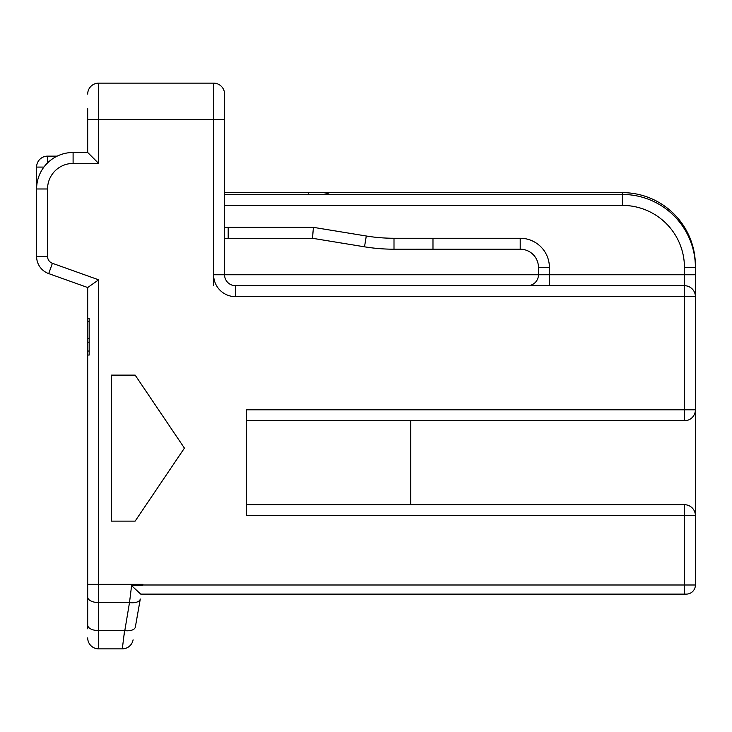 <?xml version="1.0" encoding="UTF-8"?>
<svg xmlns="http://www.w3.org/2000/svg" width="732" height="732" viewBox="0 0 732 732"><rect width="100%" height="100%" fill="white"/><g stroke="black" fill="none" stroke-linecap="round" stroke-linejoin="round"><path stroke-width="1.1" d="M224.568 194.456L622.401 194.456A72.999 72.999 0 0 1 695.4 267.454L684.447 267.454L684.447 274.756L695.4 274.756L695.4 296.652L695.4 265.625A72.999 72.999 0 0 0 622.401 192.635L224.568 192.635M142.639 585.646L142.758 584.996L142.639 585.646L131.595 585.646L129.5 602.582L131.595 585.646L140.736 594.119L686.277 594.119A9.123 9.123 0 0 0 695.4 584.996L695.4 508.347M684.447 594.119L684.447 515.648L246.464 515.648L246.464 409.801L695.4 409.801L695.4 515.648A10.953 10.953 0 0 0 684.447 504.696L246.464 504.696M246.464 420.744L684.447 420.744A10.953 10.953 0 0 0 695.4 409.801L695.4 296.652A10.953 10.953 0 0 0 684.447 285.7L684.447 296.652L695.4 296.652A10.953 10.953 0 0 0 684.447 285.7A10.953 10.953 0 0 1 695.4 296.652M87.694 108.684L87.694 152.485L73.099 152.485A36.499 36.499 0 0 0 36.6 188.984L36.6 256.42A18.245 18.245 0 0 0 48.715 273.603L87.694 287.53L87.694 628.834M224.568 238.257A182.497 182.497 0 0 0 228.192 238.293L312.509 238.293L364.518 246.812L312.509 238.293L313.397 227.35L366.293 236.006A171.544 171.544 0 0 0 393.999 238.257L520.205 238.257A29.198 29.198 0 0 1 549.403 267.454L549.403 274.756L684.447 274.756L684.447 285.7L235.521 285.7A10.953 10.953 0 0 1 224.568 274.756L224.568 94.089A10.953 10.953 0 0 0 213.616 83.137L98.646 83.137L98.646 163.428L87.694 152.485M432.978 238.22L432.978 249.2L393.999 249.2L520.205 249.2A18.245 18.245 0 0 1 538.459 267.454L538.459 274.756A10.953 10.953 0 0 1 527.507 285.7A10.953 10.953 0 0 0 538.459 274.756A10.953 10.953 0 0 1 527.507 285.7M312.509 238.293L313.397 227.35L366.293 236.006L364.518 246.812A182.497 182.497 0 0 0 393.999 249.2L432.978 249.173M684.447 420.744L684.447 296.652L235.521 296.652L235.521 285.7A10.953 10.953 0 0 1 224.568 274.756L213.616 274.756L213.616 119.636L87.694 119.636M98.646 83.137A10.953 10.953 0 0 0 87.694 94.089A10.953 10.953 0 0 1 98.646 83.137A10.953 10.953 0 0 0 87.694 94.089A10.953 10.953 0 0 1 98.646 83.137A10.953 10.953 0 0 0 87.694 94.089M129.546 602.592A10.953 5.408 10 0 0 140.288 599.014L135.347 627.04A10.953 5.408 -170 0 1 124.559 630.618L122.308 648.863A10.953 10.953 0 0 0 133.096 639.814M123.873 636.218L129.5 602.582L98.646 602.582A10.953 5.472 180 0 1 87.694 597.111M87.694 318.548L89.167 318.548L87.694 318.548M87.694 355.047L89.167 355.047L87.694 355.047M87.694 287.53L98.646 279.816L98.646 584.337L142.877 584.337L142.758 584.996L695.4 584.996M89.167 318.548L89.167 355.047M47.553 256.42L36.6 256.42L36.6 188.984A36.499 36.499 0 0 1 73.099 152.485L73.099 163.428A25.547 25.547 0 0 0 47.553 188.984L47.553 256.42A7.302 7.302 0 0 0 52.393 263.291L98.646 279.816M87.694 584.337L98.646 584.337L98.646 648.863L122.308 648.863M98.646 648.863A10.953 10.953 0 0 1 87.694 637.911A10.953 10.953 0 0 0 98.646 648.863M684.447 515.648L684.447 504.696A10.953 10.953 0 0 1 695.4 515.648L684.447 515.648M410.707 504.696L410.707 420.744M36.6 192.635L36.6 167.079L36.6 192.635M43.902 167.079L36.6 167.079A10.953 10.953 0 0 1 47.553 156.136L57.188 156.136M329.83 194.456A18.245 18.245 0 0 0 321.87 192.635L308.511 192.635L308.675 194.456M89.167 321.293L87.694 321.293M89.167 338.385L87.694 338.385M89.167 342.183L87.694 342.183M89.167 351.04L87.694 351.04M135.145 375.123L111.42 375.123L111.42 521.12L135.145 521.12L184.418 448.121L135.145 375.123M98.646 163.428L73.099 163.428M235.521 296.652A21.896 21.896 0 0 1 213.616 274.756L213.671 285.709M224.568 119.636L213.616 119.636L213.616 83.137M520.205 238.257L520.205 249.2A18.245 18.245 0 0 1 538.459 267.454L549.403 267.454M695.382 265.625L695.4 265.625A72.999 72.999 0 0 0 622.401 192.635L622.401 194.456A72.999 72.999 0 0 1 695.4 267.454M224.568 274.756L549.403 274.756L549.403 285.7M87.694 275.9L52.393 263.291L48.715 273.603A18.245 18.245 0 0 1 36.6 256.42M47.553 188.984L36.6 188.984M140.288 599.014A10.953 5.408 -170 0 1 129.5 602.582M124.559 630.618L98.646 630.618A10.953 5.472 180 0 1 87.694 625.137M224.568 205.408L622.401 205.408A62.046 62.046 0 0 1 684.447 267.454M224.568 227.304A171.544 171.544 0 0 0 228.192 227.35L313.397 227.35M393.999 238.257L393.999 249.2A182.497 182.497 0 0 1 364.518 246.812M47.553 156.136L47.553 162.916M622.401 194.456L622.401 205.408M228.192 227.35L228.192 238.293"/></g></svg>
